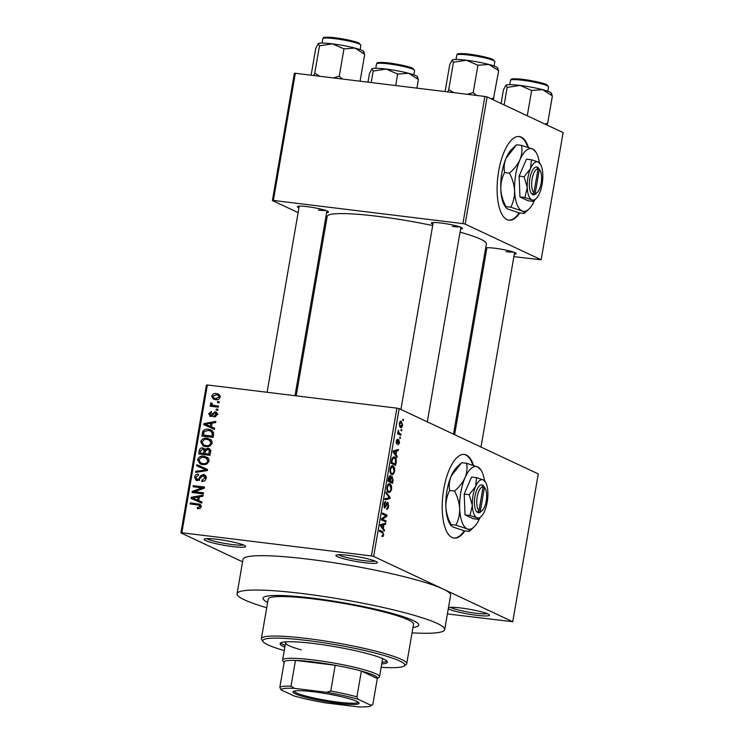 <?xml version="1.0" encoding="UTF-8"?>
<svg xmlns="http://www.w3.org/2000/svg" width="744" height="744" viewBox="0 0 744 744"><rect width="100%" height="100%" fill="white"/><g stroke="black" fill="none" stroke-linecap="round" stroke-linejoin="round"><path stroke-width="1.12" d="M364.374 562.678A21.074 2.455 9.8 0 1 336.074 555.21A21.074 2.455 9.8 0 1 348.917 555.424A21.074 2.455 9.8 0 1 377.31 562.334A21.074 2.455 9.8 0 1 364.374 562.678M338.492 554.754A19.316 2.251 -170.2 0 0 364.03 560.66A19.316 2.251 -170.2 0 0 375.19 561.088M448.483 607.625A21.074 2.455 9.8 0 1 460.973 608.006A21.074 2.455 9.8 0 1 489.366 614.916A21.074 2.455 9.8 0 1 476.43 615.26A21.074 2.455 9.8 0 1 448.316 608.639M450.548 607.337A19.316 2.251 -170.2 0 0 476.086 613.242A19.316 2.251 -170.2 0 0 487.246 613.67M232.658 546.57A21.074 2.455 9.8 0 1 204.358 539.102A21.074 2.455 9.8 0 1 217.202 539.316A21.074 2.455 9.8 0 1 245.594 546.226A21.074 2.455 9.8 0 1 232.658 546.57M206.776 538.647A19.316 2.251 -170.2 0 0 232.314 544.552A19.316 2.251 -170.2 0 0 243.474 544.989M473.519 465.344A42.138 16.349 97 0 0 464.34 454.445A42.138 16.349 97 0 0 443.768 489.022A42.138 16.349 97 0 0 454.11 538.107A42.138 16.349 97 0 0 464.907 530.881M472.831 465.121A42.138 16.349 97 0 0 464.014 454.417M432.915 224.186A15.801 1.841 9.8 0 1 431.474 222.865A15.801 1.841 9.8 0 1 441.108 223.033A15.801 1.841 9.8 0 1 462.405 228.203A15.801 1.841 9.8 0 1 460.601 228.966M298.949 207.809A15.801 1.841 9.8 0 1 297.507 206.488A15.801 1.841 9.8 0 1 307.142 206.646A15.801 1.841 9.8 0 1 328.439 211.826A15.801 1.841 9.8 0 1 326.635 212.589M486.623 249.389A15.801 1.841 9.8 0 1 485.516 248.84M485.683 247.873A15.801 1.841 9.8 0 1 494.816 248.236A15.801 1.841 9.8 0 1 516.113 253.406A15.801 1.841 9.8 0 1 514.309 254.169M311.903 598.064A79.013 9.198 -170.2 0 0 263.023 598.213A79.013 9.198 -170.2 0 0 267.645 602.361A79.013 9.198 -170.2 0 1 263.023 598.213A79.013 9.198 -170.2 0 1 311.903 598.064A79.013 9.198 -170.2 0 1 418.742 625.109A79.013 9.198 -170.2 0 0 311.903 598.064M412.055 632.846A105.35 12.267 -170.2 0 0 444.689 629.591A105.35 12.267 -170.2 0 0 302.241 593.526A105.35 12.267 -170.2 0 0 237.066 593.731A105.35 12.267 -170.2 0 0 266.715 607.736M444.689 629.591L450.632 595.219A105.35 12.267 -170.2 0 0 443.192 589.071A105.35 12.267 -170.2 0 0 308.174 559.163A105.35 12.267 -170.2 0 0 243 559.358L237.066 593.731M453.505 434.143L486.362 243.911A80.77 9.402 -170.2 0 0 460.052 232.147M432.683 225.553A80.77 9.402 -170.2 0 0 377.152 216.262A80.77 9.402 -170.2 0 0 327.183 216.411L296.196 395.836M528.435 147.424A42.138 16.349 97 0 0 519.247 136.533A42.138 16.349 97 0 0 498.675 171.111A42.138 16.349 97 0 0 509.017 220.187A42.138 16.349 97 0 0 519.814 212.961M527.738 147.2A42.138 16.349 97 0 0 518.931 136.505M401.137 429.502L401.779 429.8L401.593 430.897L400.951 430.599L401.137 429.502M399.323 433.38L401.025 434.18L400.839 435.268L397.556 433.733L397.742 432.636L398.273 432.887L398.273 430.348L399.323 433.38L397.659 433.175M399.844 436.998L400.486 437.305L400.3 438.393L399.649 438.095L399.844 436.998M398.617 439.602L399.602 442.782L398.087 444.959L399.147 442.494L398.896 440.774L396.71 444.14L396.199 441.238L397.575 439.146L396.831 443.015L398.803 439.583M398.896 440.774L397.826 440.829M396.106 442.931L397.166 442.792M396.022 454.733L397.203 456.305L397.008 457.458L393.074 452.017L393.269 450.864L398.384 449.488L398.18 450.632L396.673 450.948L396.022 454.733L394.943 454.603M394.692 471.231L393.437 474.04L391.707 474.393C390.386 474.03 389.837 472.254 390.061 469.055C390.879 466.2 391.893 465.158 393.111 465.93L394.543 467.771L394.692 471.231L394.125 471.166M392.181 474.533L391.707 474.393M392.581 465.763L392.042 465.8M391.586 489.199L390.34 492.007L388.601 492.361C387.28 491.998 386.741 490.212 386.964 487.022C387.773 484.158 388.787 483.116 390.005 483.898L391.437 485.739L391.586 489.199L391.028 489.124M389.075 492.5L388.601 492.361M389.475 483.73L388.935 483.767M382.025 535.373L383.188 534.49L383.058 533.16L379.384 531.263L379.57 530.174L382.63 531.607L383.709 534.797L383.095 536.359L381.895 536.498L382.025 535.42M381.932 536.21L383.095 536.359L381.895 536.498M371.396 555.935L396.915 408.149L399.165 408.651L538.275 473.928L512.746 621.714L373.646 556.438L371.396 555.935L181.852 532.76L180.885 532.871L242.572 561.813M399.165 408.651L373.646 556.438M383.281 528.473L384.462 530.044L384.267 531.197L380.333 525.748L380.537 524.604L385.643 523.227L385.448 524.371L383.932 524.687L383.281 528.473L382.202 528.342M382.444 519.191L386.052 520.884L385.857 521.972L381.356 519.861L381.551 518.698L385.969 515.778L382.351 514.076L382.537 512.988L387.047 515.099L386.843 516.28L382.444 519.191L381.486 519.07M387.726 503.428L384.657 508.068L383.96 504.376C384.406 502.293 385.048 501.4 385.876 501.716L384.499 504.59L384.862 506.98L386.545 503.483L387.903 502.33L388.619 506.348C388.117 508.673 387.401 509.64 386.471 509.259L388.108 506.004L387.726 503.428L386.638 503.269M383.932 506.869L385.383 506.859M386.164 491.998L390.079 497.55L389.893 498.62L384.825 499.745L385.02 498.61L389.447 497.903L385.969 493.151L386.164 491.998M391.856 475.993L393.111 480.001L392.525 483.386L388.015 481.275L388.601 477.871L390.256 475.397L391 477.025L392.107 475.974M393.446 456.872L394.618 457.011C395.948 457.328 396.468 459.057 396.18 462.219L395.631 465.418L391.121 463.307L392.032 458.555L394.618 457.011L393.995 456.825M400.616 421.262L401.435 421.364L402.634 425.224C402.048 427.335 401.304 428.088 400.412 427.474L399.24 423.634C399.816 421.532 400.551 420.779 401.435 421.364L400.997 421.234M402.923 419.188L403.564 419.495L403.369 420.583L402.727 420.286L402.923 419.188M180.885 532.871L206.413 385.085L207.371 384.974L181.852 532.76M512.746 621.714L447.395 613.949M219.238 401.741L219.052 402.829L217.443 402.634L217.639 401.546L219.238 401.741M217.946 409.237L217.76 410.335L216.151 410.139L216.337 409.042L217.946 409.237M214.663 428.246L214.467 429.39L203.8 424.694L203.995 423.541L215.844 421.42L215.648 422.573L212.124 423.103L211.473 426.889L214.663 428.246M209.929 446.084L205.893 446.688L203.177 445.972L200.703 441.741C201.959 438.83 204.126 437.667 207.213 438.235L211.064 439.816L212.235 443.154L209.929 446.084M206.832 464.051L202.787 464.656L200.071 463.931L197.597 459.708C198.853 456.797 201.02 455.635 204.107 456.202L207.957 457.783L209.138 461.122L206.832 464.051M206.172 478.28C205.521 480.615 204.051 481.666 201.745 481.433L201.791 480.326L204.87 478.02L203.326 475.565L197.141 480.559L196.063 480.252L194.603 477.062C195.161 474.97 196.472 474.002 198.527 474.188L198.481 475.295L195.923 477.192L197.374 479.471L198.574 479.266L200.536 475.807L203.503 474.477L204.535 474.765L206.172 478.28M206.516 476.941L203.326 475.565M199.364 480.512L196.788 479.303L199.001 480.233M201.931 501.986L201.726 503.13L191.059 498.424L191.255 497.28L203.103 495.16L202.907 496.304L199.383 496.843L198.732 500.628L201.931 501.986M396.915 408.149L207.371 384.974M200.164 508.338L197.346 508.654L197.383 507.548L199.95 506.506L199.308 505.223L190.111 503.939L190.297 502.851L200.024 504.311L201.261 506.72L200.164 508.338M203.512 492.816L203.317 493.914L192.073 492.537L192.278 491.375L202.089 487.859L193.077 486.762L193.263 485.665L204.507 487.041L204.302 488.213L194.51 491.719L203.512 492.816M207.539 469.492L207.353 470.561L195.551 472.421L195.746 471.296L206.125 469.929L196.695 465.828L196.89 464.675L207.539 469.492L196.89 464.675M210.571 451.934L209.985 455.328L198.741 453.952L199.327 450.557C199.736 448.651 200.843 447.767 202.675 447.888L204.833 449.357L207.846 448.204L209.111 448.548L210.571 451.934M213.64 434.152L213.091 437.36L201.847 435.984L202.88 431.213C204.47 429.455 206.395 428.823 208.673 429.325L211.408 430.041L213.64 434.152M210.58 416.473L208.673 413.72L211.445 411.478L211.408 412.585L209.845 413.831L210.599 415.357L214.97 411.748L215.9 411.999L217.155 414.715L214.058 417.059L214.105 415.952L215.993 414.492L214.979 412.864L210.58 416.473L209.789 416.259M217.955 414.185L214.979 412.864M212.905 416.491L212.17 416.101M218.485 406.112L218.299 407.21L210.124 406.205L210.31 405.117L211.612 405.275L210.385 403.797L211.008 402.811L212.124 403.267L211.835 404.029L212.617 405.192L218.485 406.112M215.035 406.326L212.524 405.145L216.82 406.801L214.244 405.601M220.187 397.147C219.275 399.296 217.694 400.142 215.425 399.677L213.444 399.165L211.715 396.115C212.598 393.985 214.151 393.139 216.392 393.576L218.466 394.115L220.187 397.147M484.874 96.45L487.125 96.953L465.158 224.111L462.908 223.619L484.874 96.45L295.331 73.275L273.364 200.443L272.397 200.545L298.121 212.617M324.496 224.995L325.612 225.516M272.397 200.545L294.364 73.377L295.331 73.275M465.158 224.111L541.148 259.777L513.881 256.661M485.962 253.248L484.781 253.109M541.148 259.777L563.115 132.609L487.125 96.953M462.908 223.619L273.364 200.443M508.701 220.14A42.138 16.349 97 0 0 519.191 212.868M452.352 226.446A14.043 1.637 -170.2 0 0 459.718 226.874M318.386 210.068A14.043 1.637 -170.2 0 0 325.751 210.487M506.06 251.649A14.043 1.637 -170.2 0 0 513.425 252.077M412.985 627.471A79.013 9.198 -170.2 0 0 418.742 625.109A79.013 9.198 -170.2 0 1 412.985 627.471M453.784 538.061A42.138 16.349 97 0 0 464.275 530.779M199.569 508.571L197.383 507.548M201.178 507.083L199.95 506.506M201.298 506.162L199.308 505.223M192.835 504.274L190.297 502.851M192.873 504.06L200.945 505.055M193.645 499.568L193.812 498.601M192.566 497.894L191.255 497.28M201.912 502.088L198.732 500.628M199.252 497.634L198.006 497.057L192.343 497.913L200.071 501.251M196.965 499.884L194.389 498.675L197.486 500.098L198.006 497.057M200.062 501.307L197.486 500.098M192.343 497.913L194.389 498.675M194.807 492.872L192.278 491.375M194.854 492.584L195.7 492.277M203.475 488.51L202.089 487.859M195.802 487.088L193.263 485.665M195.839 486.874L204.358 487.915M203.363 493.691L197.086 492.928L194.51 491.719M203.754 481.247L201.791 480.326M206.107 478.597L204.87 478.02M197.597 480.587L197.151 479.48M195.867 477.667L194.603 477.062M199.643 479.768L198.574 479.266M201.643 476.327L200.536 475.807M204.33 475.918L205.67 475.658M205.418 475.379L203.503 474.477M197.504 472.115L195.746 471.296M207.362 470.515L206.125 469.929M199.28 466.962L199.466 465.884M201.522 464.433L200.331 462.777M198.871 460.303L197.597 459.708M204.507 457.383L206.683 457.411L204.107 456.202M206.683 457.411L207.743 457.597M208.999 459.29L203.884 457.29L201.261 457.448L198.918 459.857L200.675 462.963L202.991 463.568C205.279 463.996 206.888 463.131 207.818 460.973L205.995 457.848M200.675 462.963L204.833 464.656M205.195 464.591L202.991 463.568M209.036 461.54L207.818 460.973M201.466 454.286L201.578 453.645M200.573 451.134L199.327 450.557M203.624 449.32L204.674 449.078M204.377 448.688L202.675 447.888M205.893 449.86L204.833 449.357M208.618 449.59L210.189 449.395M210.068 449.246L207.846 448.204M210.654 451.227L207.669 449.302L205.288 451.431L204.916 453.589L210.022 455.105M205.418 450.855L202.675 449.004L200.573 451.115L200.248 453.022L202.824 454.231L206.255 454.212M200.248 453.022L203.605 453.431L204.051 450.213M206.181 454.64L203.605 453.431M205.902 450.39L202.675 449.004M204.916 453.589L208.859 454.073L209.315 450.604M210.106 454.649L208.859 454.073M211.017 450.715L207.669 449.302M210.506 452.333L209.259 451.757M204.619 446.465L203.428 444.81M201.977 442.336L200.703 441.741M207.604 439.425L209.789 439.444L207.213 438.235M209.789 439.444L210.85 439.63M212.096 441.322L206.99 439.323L204.368 439.481L202.015 441.889L203.782 444.996L206.097 445.6C208.385 446.028 209.994 445.163 210.924 443.006L209.101 439.881M203.782 444.996L207.929 446.688M208.292 446.633L206.097 445.6M212.142 443.573L210.924 443.006M204.572 436.319L204.684 435.677M204.07 431.771L202.88 431.213M208.971 430.488L211.25 430.534L208.673 429.325M211.25 430.534L212.579 430.767M213.63 432.348L208.469 430.413L204.172 431.585L203.345 435.054L211.966 436.105L212.3 434.133L211.138 431.185L213.63 432.357M203.345 435.054L205.921 436.263L213.128 437.137M213.203 436.691L211.966 436.105M213.547 434.719L212.3 434.133M206.386 425.828L206.553 424.871M205.307 424.154L203.995 423.541M214.644 428.349L211.473 426.889M211.984 423.903L210.747 423.317L205.084 424.173L212.803 427.512M209.696 426.145L207.12 424.936L210.217 426.358L210.747 423.317M212.793 427.567L210.217 426.358M205.084 424.173L207.12 424.936M215.741 416.714L214.105 415.952M217.09 415.003L215.993 414.492M211.37 416.445L211.203 415.691M209.808 414.25L208.673 413.72M212.607 415.682L211.343 415.087M215.918 413.227L216.913 412.929M216.616 412.52L214.97 411.748M217.862 409.758L216.337 409.042M212.849 406.54L210.31 405.117M212.886 406.326L214.188 406.484L211.612 405.275M214.188 406.484L212.961 405.006M211.882 404.494L210.385 403.797M212.096 403.313L211.008 402.811M216.82 406.801L218.336 406.987M219.155 402.253L217.639 401.546M214.96 399.612L214.281 398.291M212.858 396.654L211.715 396.115M217.016 394.813L218.969 394.785L216.392 393.576M218.969 394.785L219.527 394.869M220.103 397.491L217.815 395.073L216.281 394.683L212.877 396.282L214.049 398.18L217.434 399.668M214.049 398.18L215.611 398.589L219.024 396.98M217.76 399.593L215.611 398.589M383.141 534.722L383.709 534.797M383.337 529.905L384.462 530.044M382.658 524.027L385.448 524.371M381.384 524.371L383.932 524.687M381.681 526.222L382.816 527.849L383.346 524.808L380.919 525.311L381.681 526.222L380.575 526.082M381.765 527.729L382.816 527.849M380.417 525.255L380.919 525.311M380.882 524.511L383.346 524.808M382.639 520.465L386.052 520.884M383.644 514.69L387.047 515.099M385.466 516.104L386.843 516.28M388.061 506.283L388.619 506.348M386.629 503.297L387.494 503.4M383.941 504.525L384.499 504.59M389.066 497.429L390.079 497.55M387.057 498.275L389.893 498.62M387.726 491.682L390.34 492.007M390.591 485.637L391.437 485.739M386.936 487.19L387.494 487.255C387.326 489.71 387.764 491.049 388.796 491.263L387.382 491.17M387.345 491.087L388.796 491.263C389.698 491.849 390.451 491.077 391.056 488.957L389.8 484.986L388.703 484.967L387.494 487.255M387.698 484.846L389.8 484.986M390.498 476.96L391 477.025M388.173 480.354L390.079 481.061L390.591 477.834L390.144 476.532L388.991 476.365M388.098 480.819L390.079 481.061M390.144 476.532L388.731 480.429M388.061 480.996L392.19 482.047L392.73 478.569L392.181 477.146L391.019 476.978M388.777 481.628L392.19 482.047M390.423 479.08L390.981 479.145L390.609 481.303M392.181 477.146L390.981 479.145M390.833 473.723L393.437 474.04M393.697 467.669L394.543 467.771M390.042 469.222L390.591 469.297C390.433 471.752 390.87 473.082 391.902 473.305L390.488 473.203M390.442 473.119L391.902 473.305C392.804 473.882 393.557 473.119 394.162 470.989L392.906 467.018L391.809 467L390.591 469.297M390.805 466.879L392.906 467.018M395.622 462.154L396.18 462.219M391.279 462.396L395.287 464.079L395.445 459.057L394.422 458.099L392.395 457.755M391.883 463.67L395.287 464.079M391.614 460.462L392.172 460.527L391.837 462.461M391.921 458.936L392.534 459.011L392.172 460.527M394.422 458.099L392.534 459.011M396.078 456.174L397.203 456.305M395.389 450.287L398.18 450.632M394.115 450.632L396.673 450.948M394.422 452.482L395.557 454.119L396.078 451.069L393.65 451.58L394.422 452.482L393.306 452.343M394.497 453.989L395.557 454.119M393.158 451.515L393.65 451.58M393.613 450.771L396.078 451.069M399.1 442.727L399.602 442.782M396.478 440.15L397.445 440.262M396.18 441.359L396.673 441.415M399.807 437.221L400.486 437.305M397.622 433.761L401.025 434.18M397.714 432.822L398.273 432.887M398.049 430.804L398.682 430.888M397.882 431.567L398.486 431.641M398.226 432.803L398.691 432.859M401.1 429.716L401.779 429.8M402.132 425.159L402.634 425.224M399.212 423.82L400.969 426.489L399.379 426.293M399.351 426.228L400.598 426.377L402.169 424.973L401.276 422.471L399.677 422.211M401.276 422.471L399.705 423.875M402.876 419.411L403.564 419.495M381.737 663.955A54.433 6.333 -170.2 0 0 387.392 662.169A54.433 6.333 -170.2 0 0 313.791 643.532A54.433 6.333 -170.2 0 0 280.116 643.634A54.433 6.333 -170.2 0 0 284.85 647.215M382.035 662.234A54.433 6.333 -170.2 0 0 387.029 661.221M381.161 667.303A71.991 8.379 -170.2 0 0 404.038 666.038A71.991 8.379 -170.2 0 0 307.346 640.51A71.991 8.379 -170.2 0 0 263.134 641.7A71.991 8.379 -170.2 0 0 284.264 650.572M263.134 641.7L261.711 639.71A73.749 8.584 9.8 0 1 261.386 638.631A73.749 8.584 9.8 0 1 307.002 638.491A73.749 8.584 9.8 0 1 406.717 663.741A73.749 8.584 9.8 0 1 406.047 664.643L404.038 666.038M406.717 663.741L413.552 624.216A73.749 8.584 -170.2 0 0 313.829 598.966A73.749 8.584 -170.2 0 0 268.212 599.106L261.386 638.631M381.542 658.124A49.16 5.72 9.8 0 1 382.5 659.556L379.533 676.733A49.16 5.72 9.8 0 1 379.077 677.338L377.292 678.584M301.311 649.893A49.16 5.72 9.8 0 1 285.603 642.816A49.16 5.72 9.8 0 1 286.989 641.784M280.776 642.872A54.433 6.333 -170.2 0 0 285.138 645.494M498.089 68.588L497.541 67.816A23.176 2.697 -170.2 0 0 496.006 66.802A23.176 2.697 -170.2 0 0 488.92 64.468L498.675 70.717L497.411 68.448M493.244 99.817L498.675 70.717M493.951 98.069L491.161 98.84M477.936 65.23L488.92 64.468A23.176 2.697 -170.2 0 0 466.302 60.227L477.936 65.23L473.212 92.582L467.297 94.302M476.383 95.409L473.212 92.582M453.459 62.236L466.302 60.227A23.176 2.697 -170.2 0 0 452.194 59.976L453.459 62.236L448.734 89.587L447.776 91.912M453.831 92.656L448.734 89.587M445.079 91.586L449.72 64.728L452.194 59.976A23.176 2.697 -170.2 0 0 452.185 59.985L452.194 59.976M295.359 693.836A33.536 3.906 9.8 0 1 293.294 691.464A33.536 3.906 9.8 0 1 322.022 692.971A33.536 3.906 9.8 0 1 356.72 701.332A33.536 3.906 9.8 0 1 358.933 702.801A33.536 3.906 9.8 0 1 333.87 702.764A33.536 3.906 9.8 0 1 295.359 693.836M294.196 691.092A32.485 3.785 -170.2 0 0 296.503 692.915A32.485 3.785 -170.2 0 0 331.666 701.257A32.485 3.785 -170.2 0 0 358.208 702.15M284.124 662.486L282.859 660.719A49.16 5.72 9.8 0 1 282.636 660.002A49.16 5.72 9.8 0 1 322.375 661.174A49.16 5.72 9.8 0 1 376.055 673.869A49.16 5.72 9.8 0 1 379.533 676.733M356.915 696.84L358.152 699.276A45.654 5.31 -170.2 0 0 326.644 692.292L330.745 691.046A47.411 5.515 9.8 0 1 356.915 696.84L361.37 671.06L377.301 678.537A47.411 5.515 -170.2 0 0 374.158 675.394A47.411 5.515 -170.2 0 0 361.37 671.06A47.411 5.515 -170.2 0 0 335.2 665.266L295.461 660.402A47.411 5.515 -170.2 0 0 284.273 661.639A47.411 5.515 -170.2 0 0 284.282 662.709M330.745 691.046L335.2 665.266A47.411 5.515 -170.2 0 0 295.461 660.402L291.006 686.182L294.522 688.367A45.654 5.31 -170.2 0 0 281.046 689.846L293.927 695.891A45.654 5.31 -170.2 0 0 325.426 702.875L357.557 706.8A45.654 5.31 -170.2 0 0 370.605 705.917A45.654 5.31 -170.2 0 0 371.024 705.321L358.152 699.276M281.046 689.846L279.818 687.409A47.411 5.515 9.8 0 1 291.006 686.182M284.273 661.639L279.818 687.409M371.024 705.321L372.846 704.317A47.411 5.515 9.8 0 1 372.614 704.512L370.605 705.917M377.301 678.537L372.846 704.317M326.644 692.292L294.522 688.367M546.952 125.02L547.668 123.272L544.868 124.043M501.084 103.5L503.428 89.931L505.901 85.179A23.176 2.697 -170.2 0 0 505.892 85.188A23.176 2.697 -170.2 0 0 505.874 85.197L507.166 87.439L520.019 85.43L531.653 90.433L542.627 89.671L552.392 95.92L551.127 93.651M504.144 104.932L507.166 87.439M547.668 123.272L552.392 95.92M527.273 115.785L531.653 90.433M551.797 93.79L551.248 93.019A23.176 2.697 -170.2 0 0 542.627 89.671A23.176 2.697 -170.2 0 0 520.019 85.43A23.176 2.697 9.8 0 0 505.901 85.179M364.123 52.21L363.574 51.438A23.176 2.697 -170.2 0 0 362.04 50.425A23.176 2.697 -170.2 0 0 354.953 48.081L364.718 54.331L363.453 52.071M360.077 81.189L364.718 54.331M343.97 48.853L354.953 48.081A23.176 2.697 -170.2 0 0 332.345 43.84L343.97 48.853L339.245 76.204L333.331 77.925M342.417 79.031L339.245 76.204M319.492 45.858L332.345 43.84A23.176 2.697 -170.2 0 0 318.227 43.589L319.492 45.858L314.768 73.21L313.81 75.535M319.864 76.269L314.768 73.21M311.113 75.2L315.754 48.351L318.227 43.589A23.176 2.697 -170.2 0 0 318.218 43.608L318.227 43.589M367.973 82.156L369.461 73.554L371.935 68.792A23.176 2.697 -170.2 0 0 371.926 68.811A23.176 2.697 -170.2 0 0 371.916 68.811L373.2 71.061L386.052 69.043L397.687 74.056L408.661 73.284L418.426 79.534L417.161 77.274M371.219 82.556L373.2 71.061M416.938 88.145L418.426 79.534M395.696 85.551L397.687 74.056M417.83 77.413L417.282 76.641A23.176 2.697 -170.2 0 0 408.661 73.284A23.176 2.697 -170.2 0 0 386.052 69.043A23.176 2.697 9.8 0 0 371.935 68.792M483.126 486.818L479.006 510.635L477.099 512.17L478.392 512.774A14.043 5.45 97 0 0 480.838 511.76L482.354 510.338A12.295 4.771 97 0 0 486.446 499.605A12.295 4.771 97 0 0 485.06 488.204A12.295 4.771 97 0 0 484.409 487.422L483.126 485.386L481.814 484.893L483.126 486.818A12.295 4.771 97 0 0 477.202 496.908A12.295 4.771 97 0 0 479.006 510.635M481.814 484.893A14.043 5.45 97 0 0 474.951 496.415A14.043 5.45 97 0 0 477.099 512.17M478.197 519.321L481.108 516.606A19.316 7.496 97 0 0 484.604 511.165A19.316 7.496 97 0 0 487.869 492.258A19.316 7.496 97 0 0 485.367 481.824A19.316 7.496 97 0 0 483.368 479.926L476.541 477.676L471.566 477.062L464.209 494.053L465.037 514.876L473.221 518.707L478.197 519.321L476.839 517.731A19.316 7.496 97 0 0 481.108 516.606M484.725 481.517L483.368 479.926A19.316 7.496 97 0 0 475.602 486.502L469.194 494.658L464.209 494.053M476.541 477.676L475.602 486.502A19.316 7.496 97 0 0 472.338 505.399L470.013 515.48L465.037 514.876M469.194 494.658L472.338 505.399A19.316 7.496 97 0 0 476.839 517.731L470.013 515.48M484.484 480.596A31.601 12.267 97 0 0 480.996 470.059A31.601 12.267 97 0 0 477.741 466.953A31.601 12.267 97 0 0 465.028 477.713A31.601 12.267 97 0 0 459.68 508.645A31.601 12.267 97 0 0 467.046 528.817A31.601 12.267 97 0 0 474.04 526.966A31.601 12.267 97 0 0 479.759 518.066A31.601 12.267 97 0 0 479.899 517.731M480.996 470.059L477.741 466.953L466.572 463.27C467.492 467.939 466.981 472.747 465.028 477.713C462.74 482.568 459.243 487.022 454.538 491.059C457.541 496.704 459.262 502.563 459.68 508.645C459.746 514.606 458.481 520.103 455.886 525.134L467.046 528.817C469.241 529.905 469.976 530.77 469.269 531.411L474.04 526.966M469.269 531.411L464.405 530.816L453.236 527.133L450.976 525.58L451.013 524.539C448.009 518.894 446.298 513.034 445.87 506.952C445.805 500.991 447.07 495.495 449.664 490.463C448.744 485.795 449.264 480.987 451.208 476.021L461.699 462.675L466.572 463.27M454.538 491.059L449.664 490.463M455.886 525.134L451.013 524.539M460.499 463.772L456.937 467.12A31.601 12.267 97 0 0 451.208 476.021A31.601 12.267 97 0 0 445.87 506.952A31.601 12.267 97 0 0 449.971 524.027L450.976 525.58M485.06 488.204L483.926 486.464A14.043 5.45 97 0 0 483.107 485.497M478.392 512.774L480.299 511.24L484.409 487.422M480.299 511.24A12.295 4.771 97 0 0 482.354 510.338M482.066 485.255L483.126 485.386M538.033 168.907L533.922 192.715L532.016 194.249L533.309 194.854A14.043 5.45 97 0 0 535.745 193.84L537.261 192.417A12.295 4.771 97 0 0 541.362 181.694A12.295 4.771 97 0 0 539.967 170.292A12.295 4.771 97 0 0 539.326 169.511L538.033 167.465L536.75 166.861L538.033 168.907A12.295 4.771 97 0 0 532.118 178.997A12.295 4.771 97 0 0 533.922 192.715M536.731 166.972A14.043 5.45 97 0 0 529.868 178.495A14.043 5.45 97 0 0 532.016 194.249M533.113 201.401L536.024 198.685A19.316 7.496 97 0 0 539.521 193.245A19.316 7.496 97 0 0 542.785 174.338A19.316 7.496 97 0 0 540.274 163.913A19.316 7.496 97 0 0 538.284 162.015L531.458 159.755L526.482 159.151L519.126 176.133L519.954 196.955L528.128 200.796L533.113 201.401L531.755 199.82A19.316 7.496 97 0 0 536.024 198.685M539.642 163.596L538.284 162.015A19.316 7.496 97 0 0 530.519 168.581L524.101 176.737L519.126 176.133M531.458 159.755L530.519 168.581A19.316 7.496 97 0 0 527.254 187.488L524.929 197.56L519.954 196.955M524.101 176.737L527.254 187.488A19.316 7.496 97 0 0 531.755 199.82L524.929 197.56M539.4 162.676A31.601 12.267 97 0 0 535.913 152.139A31.601 12.267 97 0 0 532.648 149.042A31.601 12.267 97 0 0 519.944 159.793A31.601 12.267 97 0 0 514.597 190.724A31.601 12.267 97 0 0 521.962 210.905A31.601 12.267 97 0 0 528.956 209.055A31.601 12.267 97 0 0 534.676 200.145A31.601 12.267 97 0 0 534.815 199.82M535.913 152.139L532.648 149.042L521.488 145.35C522.409 150.018 521.888 154.836 519.944 159.793C517.657 164.657 514.16 169.102 509.445 173.147C512.458 178.793 514.169 184.652 514.597 190.724C514.662 196.686 513.397 202.182 510.803 207.213L521.962 210.905C524.148 211.994 524.892 212.858 524.185 213.5L528.956 209.055M524.185 213.5L519.312 212.905L508.152 209.213L505.892 207.66L505.929 206.618C502.925 200.973 501.205 195.114 500.786 189.041C500.712 183.071 501.986 177.574 504.581 172.552C503.66 167.884 504.172 163.066 506.125 158.109L516.615 144.755L521.488 145.35M509.445 173.147L504.581 172.552M510.803 207.213L505.929 206.618M515.415 145.852L511.844 149.2A31.601 12.267 97 0 0 506.125 158.109A31.601 12.267 97 0 0 500.786 189.041A31.601 12.267 97 0 0 504.888 206.107L505.892 207.66M539.967 170.292L538.842 168.544A14.043 5.45 97 0 0 538.014 167.577M533.309 194.854L535.215 193.319L539.326 169.511M535.215 193.319A12.295 4.771 97 0 0 537.261 192.417M536.982 167.335L538.033 167.465M200.508 504.99L197.932 503.781M200.685 478.132L199.625 477.629M205.707 470.822L204.275 470.143M205.205 451.961L203.958 451.376M203.614 433.501L202.377 432.915M213.323 414.51L212.021 413.897M379.394 531.216L382.63 531.607M380.472 524.957L381.951 525.134M385.857 505.688L386.396 505.753M392.553 479.936L393.111 480.001M388.507 478.457L389.066 478.522M393.213 451.217L394.683 451.394M397.501 441.824L398.18 441.908M456.779 55.084C458.099 54.247 454.705 53.242 465.577 53.791C474.932 54.489 490.268 57.865 492.965 59.455L494.844 61.659A19.316 2.251 -170.2 0 0 493.486 60.534A19.316 2.251 -170.2 0 0 472.394 55.54A19.316 2.251 -170.2 0 0 456.779 55.084L456.026 59.455M458.099 54.517A18.265 2.13 9.8 0 1 471.649 54.507A18.265 2.13 9.8 0 1 492.695 59.381M547.193 85.737A19.316 2.251 -170.2 0 0 526.101 80.743A19.316 2.251 -170.2 0 0 510.486 80.287C511.807 79.45 508.412 78.445 519.284 78.994C528.64 79.692 543.976 83.068 546.673 84.658L548.561 86.862A19.316 2.251 -170.2 0 0 547.193 85.737M511.807 79.72A18.265 2.13 9.8 0 1 525.366 79.71A18.265 2.13 9.8 0 1 546.403 84.584M322.812 38.707C324.133 37.87 320.738 36.865 331.61 37.414C340.966 38.111 356.302 41.487 358.999 43.078L360.877 45.282A19.316 2.251 -170.2 0 0 359.519 44.147A19.316 2.251 -170.2 0 0 338.427 39.162A19.316 2.251 -170.2 0 0 322.812 38.707L322.059 43.078M324.133 38.139A18.265 2.13 9.8 0 1 337.692 38.13A18.265 2.13 9.8 0 1 358.729 43.003M413.227 69.35A19.316 2.251 -170.2 0 0 392.135 64.365A19.316 2.251 -170.2 0 0 376.529 63.91C377.84 63.073 374.446 62.068 385.318 62.617C394.683 63.314 410.009 66.69 412.715 68.281L414.594 70.485A19.316 2.251 -170.2 0 0 413.227 69.35M377.84 63.342A18.265 2.13 9.8 0 1 391.4 63.333A18.265 2.13 9.8 0 1 412.446 68.206M217.815 395.073L220.391 396.282M385.02 507.027L383.932 506.897M389.382 484.856L387.819 484.66M392.488 466.888L390.916 466.702M396.887 443.033L396.106 442.94M494.844 61.659L494.09 66.03M427.288 421.848L460.889 227.311M400.914 409.47L433.203 222.53M514.597 252.514L480.996 447.051M486.911 247.733L454.621 434.673M299.237 206.144L267.087 392.274M326.923 210.933L295.005 395.687M282.636 660.002L285.603 642.816M510.486 80.287L509.733 84.658M548.561 86.862L547.798 91.233M360.877 45.282L360.124 49.653M376.529 63.91L375.767 68.281M414.594 70.485L413.831 74.856M485.367 481.824L484.753 480.875M540.274 163.913L539.66 162.964"/></g></svg>
